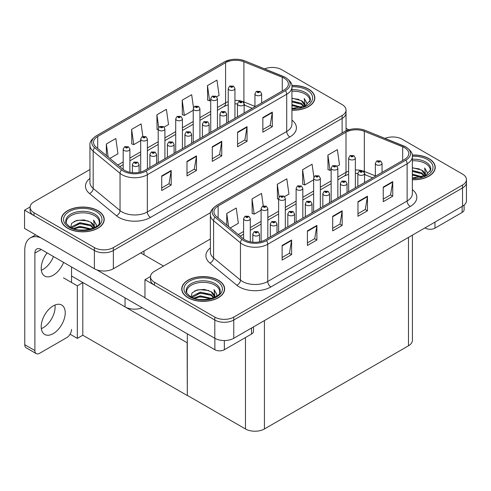 <?xml version="1.0" encoding="UTF-8"?>
<svg xmlns="http://www.w3.org/2000/svg" width="491" height="491" viewBox="0 0 491 491"><rect width="100%" height="100%" fill="white"/><g stroke="black" fill="none" stroke-linecap="round" stroke-linejoin="round"><path stroke-width="0.74" d="M142.194 307.771A13.41 7.739 180 0 1 125.052 306.887L71.545 275.997M210.639 212.591L113.36 268.755A13.41 7.739 0 0 1 94.395 268.755L24.55 228.425L24.55 210.179L94.395 250.508A13.41 7.739 0 0 0 113.36 250.508L342.11 118.435A13.41 7.739 0 0 0 346.038 112.961A13.41 7.739 0 0 1 342.11 118.435L113.36 250.508A13.41 7.739 0 0 1 94.395 250.508L34.032 215.653A13.41 7.739 0 0 1 30.104 210.179L30.104 207.263A13.41 7.739 0 0 0 34.032 212.738L94.395 247.587A13.41 7.739 0 0 0 113.36 247.587L342.11 115.52A13.41 7.739 0 0 0 346.038 110.045A13.41 7.739 0 0 0 342.11 104.571L281.748 69.716A13.41 7.739 0 0 0 264.575 68.85M272.769 67.457L271.756 67.457M30.111 206.969L24.55 210.179M187.31 342.835L82.954 282.583L77.326 285.83L63.486 277.838M82.795 282.675L82.795 335.224L77.326 338.385L70.078 334.199M77.326 338.385L77.326 285.83M187.157 342.927L187.31 395.384L187.31 333.819M187.157 395.476L82.795 335.224M210.363 239.025L154.444 271.308A13.41 7.739 0 0 0 150.516 276.783L150.516 279.698A13.41 7.739 0 0 0 154.444 285.173L214.806 320.028A13.41 7.739 0 0 0 233.771 320.028L462.522 187.955A13.41 7.739 0 0 0 466.45 182.48A13.41 7.739 0 0 1 462.522 187.955L233.771 320.028A13.41 7.739 0 0 1 214.806 320.028L144.962 279.698L144.962 297.945L214.806 338.274A13.41 7.739 0 0 0 233.771 338.274L462.522 206.202A13.41 7.739 0 0 0 466.45 200.727L466.45 179.565A13.41 7.739 0 0 0 462.522 174.09L402.16 139.235A13.41 7.739 0 0 0 384.987 138.37M393.187 136.977L392.168 136.977M150.528 276.488L144.962 279.698M412.409 235.14L412.409 340.318A13.41 7.739 180 0 1 408.481 345.793L264.428 428.962A13.41 7.739 180 0 1 245.463 428.962L187.31 395.384M291.942 110.211A21.457 12.385 0 0 0 314.829 97.856A21.457 12.385 0 0 0 308.544 89.098A21.457 12.385 0 0 0 291.826 85.502M97.936 210.694A21.457 12.385 0 0 0 74.552 208.006A21.457 12.385 0 0 0 61.314 219.452A21.457 12.385 0 0 0 67.592 228.211A21.457 12.385 0 0 0 90.976 230.893A21.457 12.385 0 0 0 104.221 219.452A21.457 12.385 0 0 0 97.936 210.694M61.535 220.588A21.457 12.385 0 0 0 61.461 220.907M284.179 78.204A14.3 8.255 180 0 1 288.37 84.041A14.3 8.255 180 0 1 284.179 89.878L144.802 170.346A14.3 8.255 180 0 1 122.977 169.248L96.113 147.097A14.3 8.255 180 0 1 93.523 142.359A14.3 8.255 180 0 1 97.715 136.516L225.584 62.695A14.3 8.255 180 0 1 243.904 61.768L282.27 77.277A14.3 8.255 180 0 1 284.179 78.204M285.443 77.474A16.093 9.292 0 0 0 283.295 76.43L244.929 60.921A16.093 9.292 0 0 0 241.063 59.773A16.093 9.292 0 0 0 230.334 59.773A16.093 9.292 0 0 0 224.319 61.964L96.451 135.792A16.093 9.292 0 0 0 94.646 147.687L121.51 169.837A16.093 9.292 0 0 0 146.066 171.077L285.443 90.608A16.093 9.292 0 0 0 285.443 77.474M161.711 175.95L161.711 190.545L171.193 185.076L171.193 170.475L161.711 175.95M161.711 187.955L169.014 183.744L171.156 170.96A3.578 2.062 -120 0 0 171.193 170.475M168.953 183.781L171.193 185.076M186.997 161.355L186.997 175.95L196.48 170.475L196.48 155.88L186.997 161.355M186.997 173.36L194.301 169.143L196.437 156.365A3.578 2.062 -120 0 0 196.48 155.88M194.233 169.18L196.48 170.475M262.845 117.564L262.845 132.159L272.327 126.684L272.327 112.089L262.845 117.564M262.845 129.569L270.148 125.352L272.29 112.574A3.578 2.062 -120 0 0 272.327 112.089M270.087 125.389L272.327 126.684M237.564 132.159L237.564 146.754L247.047 141.279L247.047 126.684L237.564 132.159M237.564 144.164L244.868 139.947L247.004 127.169A3.578 2.062 -120 0 0 247.047 126.684M244.8 139.984L247.047 141.279M212.278 146.754L212.278 161.355L221.76 155.88L221.76 141.279L212.278 146.754M212.278 158.765L219.581 154.548L221.723 141.764A3.578 2.062 -120 0 0 221.76 141.279M219.52 154.585L221.76 155.88M89.951 169.505L34.032 201.789A13.41 7.739 0 0 0 30.104 207.263M109.867 158.433L117.963 153.763L115.821 138.511L106.344 143.98L106.344 155.53M193.479 107.59L191.674 94.714L182.192 100.189L182.345 114.698M216.678 96.77L219.096 95.371L216.954 80.119L207.478 85.594L207.632 100.103M142.85 136.351L141.107 123.91L131.625 129.385L131.778 143.894M164.154 127.095L168.53 124.567L166.388 109.315L156.911 114.79L157.065 129.299M158.2 129.722L156.911 129.237M156.911 114.79L158.685 127.427M182.192 100.189L184.334 115.44L193.221 110.309M184.334 115.44L182.192 114.642M207.478 85.594L209.614 100.845L210.731 100.201M209.614 100.845L207.478 100.047M131.625 129.385L133.767 144.636L140.696 140.635M133.767 144.636L131.625 143.838M106.344 143.98L108.173 157.04M104.067 220.907A21.457 12.385 0 0 0 103.994 220.588M314.682 99.317A21.457 12.385 0 0 0 314.608 98.992M412.354 179.731A21.457 12.385 0 0 0 435.241 167.376A21.457 12.385 0 0 0 428.956 158.618A21.457 12.385 0 0 0 412.237 155.021M218.348 280.214A21.457 12.385 0 0 0 194.97 277.525A21.457 12.385 0 0 0 181.725 288.972A21.457 12.385 0 0 0 188.01 297.73A21.457 12.385 0 0 0 211.388 300.412A21.457 12.385 0 0 0 224.632 288.972A21.457 12.385 0 0 0 218.348 280.214M181.946 290.107A21.457 12.385 0 0 0 181.873 290.426M404.59 147.723A14.3 8.255 180 0 1 408.782 153.56A14.3 8.255 180 0 1 404.59 159.397L265.22 239.866A14.3 8.255 180 0 1 243.389 238.767L216.525 216.617A14.3 8.255 180 0 1 213.935 211.879A14.3 8.255 180 0 1 218.127 206.036L346.002 132.214A14.3 8.255 180 0 1 364.316 131.287L402.681 146.797A14.3 8.255 180 0 1 404.59 147.723M405.854 146.993A16.093 9.292 0 0 0 403.706 145.95L365.341 130.44A16.093 9.292 0 0 0 361.474 129.293A16.093 9.292 0 0 0 350.746 129.293A16.093 9.292 0 0 0 344.737 131.484L216.862 205.312A16.093 9.292 0 0 0 215.058 217.206L241.922 239.356A16.093 9.292 0 0 0 266.484 240.596L405.854 160.127A16.093 9.292 0 0 0 405.854 146.993M282.122 245.469L282.122 260.064L291.605 254.596L291.605 239.995L282.122 245.469M282.122 257.474L289.426 253.264L291.568 240.48A3.578 2.062 -120 0 0 291.605 239.995M289.365 253.301L291.605 254.596M307.409 230.874L307.409 245.469L316.891 239.995L316.891 225.4L307.409 230.874M307.409 242.879L314.713 238.663L316.855 225.885A3.578 2.062 -120 0 0 316.891 225.4M314.645 238.7L316.891 239.995M383.256 187.083L383.256 201.678L392.739 196.204L392.739 181.609L383.256 187.083M383.256 199.088L390.56 194.872L392.702 182.093A3.578 2.062 -120 0 0 392.739 181.609M390.498 194.909L392.739 196.204M357.976 201.678L357.976 216.273L367.458 210.799L367.458 196.204L357.976 201.678M357.976 213.683L365.279 209.467L367.421 196.688A3.578 2.062 -120 0 0 367.458 196.204M365.212 209.504L367.458 210.799M332.689 216.273L332.689 230.874L342.172 225.4L342.172 210.799L332.689 216.273M332.689 228.284L339.993 224.068L342.135 211.283A3.578 2.062 -120 0 0 342.172 210.799M339.932 224.105L342.172 225.4M150.516 276.783A13.41 7.739 0 0 0 154.444 282.257L214.806 317.106A13.41 7.739 0 0 0 233.771 317.106L462.522 185.039A13.41 7.739 0 0 0 466.45 179.565M230.279 227.953L238.374 223.282L236.239 208.031L226.756 213.499L226.756 225.05M313.89 177.11L312.086 164.233L302.603 169.708L302.757 184.217M337.09 166.289L339.508 164.89L337.372 149.638L327.89 155.113L328.043 169.622M263.262 205.87L261.519 193.429L252.036 198.904L252.19 213.413M284.565 196.615L288.941 194.086L286.805 178.834L277.323 184.309L277.476 198.818M278.618 199.242L277.323 198.757M277.323 184.309L279.097 196.946M302.603 169.708L304.745 184.96L313.632 179.829M304.745 184.96L302.603 184.162M327.89 155.113L330.026 170.365L331.143 169.72M330.026 170.365L327.89 169.567M252.036 198.904L254.178 214.156L261.108 210.154M254.178 214.156L252.036 213.358M226.756 213.499L228.585 226.56M224.479 290.426A21.457 12.385 0 0 0 224.405 290.107M435.094 168.836A21.457 12.385 0 0 0 435.02 168.511M129.888 172.286L129.888 149.16A3.351 1.933 180 0 1 127.82 150.952A3.351 1.933 180 0 1 124.168 150.528A3.351 1.933 180 0 1 123.186 149.16L124.524 146.834A2.234 1.344 57.8 0 1 125.714 146.901A1.117 0.644 0 0 0 125.745 147.791A1.117 0.644 0 0 0 127.329 147.791A1.117 0.644 0 0 0 127.329 146.883A1.117 0.644 0 0 0 125.782 146.864L126.985 147.337L126.224 147.521L125.714 146.901M126.236 147.527L126.236 147.147M125.782 146.864A2.234 1.234 -117.9 0 0 124.739 146.711A2.234 1.234 -117.9 0 0 124.64 146.772M126.224 147.521L126.205 147.165M139.088 172.366L139.088 164.577A3.351 1.933 180 0 1 137.02 166.369A3.351 1.933 180 0 1 133.362 165.946A3.351 1.933 180 0 1 132.38 164.577L133.718 162.251A2.234 1.344 57.8 0 1 134.908 162.318A1.117 0.644 0 0 0 134.945 163.208A1.117 0.644 0 0 0 136.523 163.208A1.117 0.644 0 0 0 136.523 162.3A1.117 0.644 0 0 0 134.982 162.282L136.05 162.57L135.418 162.938L135.43 162.564M134.982 162.282A2.234 1.234 -117.9 0 0 133.933 162.128A2.234 1.234 -117.9 0 0 133.834 162.19M135.406 162.932L134.908 162.318M135.418 162.938L135.406 162.582M250.3 241.805L250.3 218.679A3.351 1.933 180 0 1 248.231 220.471A3.351 1.933 180 0 1 244.579 220.048A3.351 1.933 180 0 1 243.597 218.679L244.935 216.353A2.234 1.344 57.8 0 1 246.126 216.421A1.117 0.644 0 0 0 246.157 217.31A1.117 0.644 0 0 0 247.74 217.31A1.117 0.644 0 0 0 247.74 216.402A1.117 0.644 0 0 0 246.194 216.384L247.396 216.856L246.635 217.04L246.648 216.666M246.194 216.384A2.234 1.234 -117.9 0 0 245.15 216.23A2.234 1.234 -117.9 0 0 245.052 216.292M246.623 217.028L246.126 216.421M246.635 217.04L246.623 216.684M259.5 241.885L259.5 234.097A3.351 1.933 180 0 1 257.431 235.889A3.351 1.933 180 0 1 253.773 235.465A3.351 1.933 180 0 1 252.791 234.097L254.129 231.77A2.234 1.344 57.8 0 1 255.32 231.838A1.117 0.644 0 0 0 255.357 232.728A1.117 0.644 0 0 0 256.934 232.728A1.117 0.644 0 0 0 256.934 231.82A1.117 0.644 0 0 0 255.394 231.801L256.462 232.09L255.829 232.458L255.842 232.083M255.394 231.801A2.234 1.234 -117.9 0 0 254.344 231.648A2.234 1.234 -117.9 0 0 254.246 231.709M255.817 232.452L255.32 231.838M255.829 232.458L255.817 232.102M277.01 233.059L277.01 223.988A3.351 1.933 180 0 1 274.935 225.78A3.351 1.933 180 0 1 271.284 225.357A3.351 1.933 180 0 1 270.302 223.988L271.64 221.662A2.234 1.344 57.8 0 1 272.83 221.729A1.117 0.644 0 0 0 272.867 222.619A1.117 0.644 0 0 0 274.444 222.619A1.117 0.644 0 0 0 274.444 221.711A1.117 0.644 0 0 0 272.898 221.693L274.101 222.165L273.34 222.349L272.83 221.729M273.352 222.355L273.352 221.975M272.898 221.693A2.234 1.234 -117.9 0 0 271.854 221.539A2.234 1.234 -117.9 0 0 271.756 221.601M273.327 222.343L273.327 221.993M294.514 222.951L294.514 213.88A3.351 1.933 180 0 1 292.446 215.672A3.351 1.933 180 0 1 288.794 215.248A3.351 1.933 180 0 1 287.812 213.88L289.15 211.553A2.234 1.344 57.8 0 1 290.341 211.621A1.117 0.644 0 0 0 290.371 212.511A1.117 0.644 0 0 0 291.955 212.511A1.117 0.644 0 0 0 291.955 211.603A1.117 0.644 0 0 0 290.408 211.584L291.611 212.057L290.85 212.241L290.862 211.867M290.408 211.584A2.234 1.234 -117.9 0 0 289.365 211.431A2.234 1.234 -117.9 0 0 289.267 211.492M290.832 212.235L290.341 211.621M290.85 212.241L290.832 211.885M312.024 212.842L312.024 203.771A3.351 1.933 180 0 1 309.956 205.563A3.351 1.933 180 0 1 306.304 205.14A3.351 1.933 180 0 1 305.322 203.771L306.66 201.445A2.234 1.344 57.8 0 1 307.851 201.513A1.117 0.644 0 0 0 307.882 202.402A1.117 0.644 0 0 0 309.465 202.402A1.117 0.644 0 0 0 309.465 201.494A1.117 0.644 0 0 0 307.918 201.476L309.121 201.948L308.354 202.132L307.851 201.513M308.373 202.139L308.373 201.758M307.918 201.476A2.234 1.234 -117.9 0 0 306.875 201.322A2.234 1.234 -117.9 0 0 306.777 201.384M308.354 202.132L308.342 201.776M329.535 202.734L329.535 193.663A3.351 1.933 180 0 1 327.466 195.455A3.351 1.933 180 0 1 323.808 195.031A3.351 1.933 180 0 1 322.832 193.663L324.164 191.337A2.234 1.344 57.8 0 1 325.355 191.404A1.117 0.644 0 0 0 325.392 192.294A1.117 0.644 0 0 0 326.969 192.294A1.117 0.644 0 0 0 326.969 191.386A1.117 0.644 0 0 0 325.429 191.367L326.632 191.84L325.864 192.024L325.355 191.404M325.877 192.03L325.877 191.65M325.429 191.367A2.234 1.234 -117.9 0 0 324.379 191.214A2.234 1.234 -117.9 0 0 324.281 191.275M325.852 192.012L325.852 191.668M156.592 163.54L156.592 154.469A3.351 1.933 180 0 1 154.524 156.261A3.351 1.933 180 0 1 150.872 155.837A3.351 1.933 180 0 1 149.89 154.469L151.228 152.142A2.234 1.344 57.8 0 1 152.419 152.21A1.117 0.644 0 0 0 152.456 153.1A1.117 0.644 0 0 0 154.033 153.1A1.117 0.644 0 0 0 154.033 152.192A1.117 0.644 0 0 0 152.486 152.173L153.689 152.646L152.928 152.83L152.419 152.21M152.94 152.836L152.94 152.456M152.486 152.173A2.234 1.234 -117.9 0 0 151.443 152.02A2.234 1.234 -117.9 0 0 151.345 152.081M152.928 152.83L152.916 152.474M174.102 153.431L174.102 144.36A3.351 1.933 180 0 1 172.034 146.152A3.351 1.933 180 0 1 168.382 145.729A3.351 1.933 180 0 1 167.4 144.36L168.738 142.034A2.234 1.344 57.8 0 1 169.929 142.102A1.117 0.644 0 0 0 169.96 142.991A1.117 0.644 0 0 0 171.543 142.991A1.117 0.644 0 0 0 171.543 142.083A1.117 0.644 0 0 0 169.996 142.065L171.199 142.537L170.438 142.721L170.451 142.347M169.996 142.065A2.234 1.234 -117.9 0 0 168.953 141.911A2.234 1.234 -117.9 0 0 168.855 141.973M170.42 142.715L169.929 142.102M170.438 142.721L170.42 142.365M191.613 143.323L191.613 134.252A3.351 1.933 180 0 1 189.544 136.044A3.351 1.933 180 0 1 185.893 135.62A3.351 1.933 180 0 1 184.911 134.252L186.242 131.926A2.234 1.344 57.8 0 1 187.439 131.993A1.117 0.644 0 0 0 187.47 132.883A1.117 0.644 0 0 0 189.053 132.883A1.117 0.644 0 0 0 189.053 131.975A1.117 0.644 0 0 0 187.507 131.956L188.71 132.429L187.943 132.613L187.439 131.993M187.961 132.619L187.961 132.239M187.507 131.956A2.234 1.234 -117.9 0 0 186.463 131.803A2.234 1.234 -117.9 0 0 186.359 131.864M187.943 132.613L187.93 132.257M209.123 133.214L209.123 124.143A3.351 1.933 180 0 1 207.055 125.935A3.351 1.933 180 0 1 203.397 125.512A3.351 1.933 180 0 1 202.415 124.143L203.753 121.817A2.234 1.344 57.8 0 1 204.943 121.885A1.117 0.644 0 0 0 204.98 122.775A1.117 0.644 0 0 0 206.558 122.775A1.117 0.644 0 0 0 206.558 121.866A1.117 0.644 0 0 0 205.017 121.848L206.214 122.32L205.453 122.504L204.943 121.885M205.017 121.848A2.234 1.234 -117.9 0 0 203.968 121.694A2.234 1.234 -117.9 0 0 203.869 121.756M147.398 168.849L147.398 139.051A3.351 1.933 180 0 1 145.33 140.843A3.351 1.933 180 0 1 141.678 140.42A3.351 1.933 180 0 1 140.696 139.051L142.028 136.725A2.234 1.344 57.8 0 1 143.225 136.793A1.117 0.644 0 0 0 143.255 137.683A1.117 0.644 0 0 0 144.839 137.683A1.117 0.644 0 0 0 144.839 136.774A1.117 0.644 0 0 0 143.292 136.75L144.495 137.228L143.728 137.412L143.746 137.038M143.292 136.75A2.234 1.234 -117.9 0 0 142.249 136.602A2.234 1.234 -117.9 0 0 142.144 136.664M143.716 137.4L143.225 136.793M143.728 137.412L143.716 137.057M164.908 158.74L164.908 128.943A3.351 1.933 180 0 1 162.84 130.735A3.351 1.933 180 0 1 159.182 130.311A3.351 1.933 180 0 1 158.2 128.943L159.538 126.617A2.234 1.344 57.8 0 1 160.729 126.684A1.117 0.644 0 0 0 160.766 127.574A1.117 0.644 0 0 0 162.343 127.574A1.117 0.644 0 0 0 162.343 126.666A1.117 0.644 0 0 0 160.803 126.641L161.999 127.12L161.238 127.304L160.729 126.684M161.251 127.31L161.251 126.93M160.803 126.641A2.234 1.234 -117.9 0 0 159.753 126.494A2.234 1.234 -117.9 0 0 159.655 126.555M161.238 127.304L161.226 126.948M182.413 148.632L182.413 118.834A3.351 1.933 180 0 1 180.344 120.626A3.351 1.933 180 0 1 176.692 120.203A3.351 1.933 180 0 1 175.71 118.834L177.048 116.508A2.234 1.344 57.8 0 1 178.239 116.576A1.117 0.644 0 0 0 178.276 117.466A1.117 0.644 0 0 0 179.853 117.466A1.117 0.644 0 0 0 179.853 116.557A1.117 0.644 0 0 0 178.307 116.533L179.381 116.827L178.749 117.196L178.761 116.821M178.307 116.533A2.234 1.234 -117.9 0 0 177.263 116.385A2.234 1.234 -117.9 0 0 177.165 116.447M178.736 117.183L178.239 116.576M178.749 117.196L178.736 116.84M267.81 238.368L267.81 208.571A3.351 1.933 180 0 1 265.741 210.363A3.351 1.933 180 0 1 262.09 209.939A3.351 1.933 180 0 1 261.108 208.571L262.446 206.245A2.234 1.344 57.8 0 1 263.636 206.312A1.117 0.644 0 0 0 263.667 207.202A1.117 0.644 0 0 0 265.25 207.202A1.117 0.644 0 0 0 265.25 206.294A1.117 0.644 0 0 0 263.704 206.269L264.907 206.748L264.14 206.932L263.636 206.312M264.158 206.938L264.158 206.558M263.704 206.269A2.234 1.234 -117.9 0 0 262.66 206.122A2.234 1.234 -117.9 0 0 262.562 206.183M264.14 206.932L264.127 206.576M285.32 228.26L285.32 198.462A3.351 1.933 180 0 1 283.252 200.254A3.351 1.933 180 0 1 279.6 199.831A3.351 1.933 180 0 1 278.618 198.462L279.95 196.136A2.234 1.344 57.8 0 1 281.14 196.204A1.117 0.644 0 0 0 281.177 197.094A1.117 0.644 0 0 0 282.755 197.094A1.117 0.644 0 0 0 282.755 196.185A1.117 0.644 0 0 0 281.214 196.161L282.417 196.639L281.65 196.823L281.14 196.204M281.668 196.83L281.668 196.449M281.214 196.161A2.234 1.234 -117.9 0 0 280.165 196.013A2.234 1.234 -117.9 0 0 280.066 196.075M281.638 196.811L281.638 196.468M302.83 218.151L302.83 188.354A3.351 1.933 180 0 1 300.756 190.146A3.351 1.933 180 0 1 297.104 189.722A3.351 1.933 180 0 1 296.122 188.354L297.46 186.028A2.234 1.344 57.8 0 1 298.651 186.095A1.117 0.644 0 0 0 298.688 186.985A1.117 0.644 0 0 0 300.265 186.985A1.117 0.644 0 0 0 300.265 186.077A1.117 0.644 0 0 0 298.718 186.052L299.921 186.531L299.16 186.715L298.651 186.095M299.172 186.721L299.172 186.341M298.718 186.052A2.234 1.234 -117.9 0 0 297.675 185.905A2.234 1.234 -117.9 0 0 297.577 185.966M299.148 186.703L299.148 186.359M434.965 222.116L434.965 228.137L462.141 212.443L462.141 206.423M348.708 129.802L346.038 128.261M464.105 205.103L464.105 209.706A6.702 3.873 180 0 1 462.141 212.443M434.965 228.137A6.702 3.873 180 0 1 425.482 228.137L425.482 227.591M425.01 227.861L425.482 228.137M54.98 305.015A16.982 9.808 -60 0 1 43.104 327.779A16.982 9.808 -60 0 1 41.336 328.651M53.212 305.887A16.982 9.808 -60 0 1 61.706 305.046A16.982 9.808 -60 0 1 64.309 318.653A16.982 9.808 -60 0 1 53.212 333.622A16.982 9.808 -60 0 1 44.724 334.463A16.982 9.808 -60 0 1 42.122 320.85A16.982 9.808 -60 0 1 53.212 305.887M53.464 256.548A16.982 9.808 -60 0 1 43.104 269.393A16.982 9.808 -60 0 1 41.336 270.259M63.578 262.384A16.982 9.808 -60 0 1 53.212 275.23A16.982 9.808 -60 0 1 44.724 276.071A16.982 9.808 -60 0 1 47.148 252.896M224.35 340.539L224.35 349.733L251.533 334.04L251.533 328.019M163.515 266.073L140.757 252.933M144.962 297.693L96.653 269.798M34.886 350.556A6.702 3.873 120 0 0 36.273 353.624L26.158 347.781A6.702 3.873 -60 0 1 24.771 344.713L34.886 350.556L34.886 253.117A8.936 5.162 60 0 1 36.733 249.023A8.936 5.162 60 0 1 41.207 249.465L214.874 349.733L214.874 338.311M40.845 237.834A26.815 15.485 -120 0 0 30.325 237.92A26.815 15.485 -120 0 0 24.771 250.195L24.771 344.713M36.273 353.624A6.702 3.873 120 0 0 39.624 353.293L66.807 337.599A6.702 3.873 120 0 0 71.545 329.387M71.545 282.491L71.545 266.981M253.497 326.883L253.497 331.302A6.702 3.873 180 0 1 251.533 334.04M224.35 349.733A6.702 3.873 180 0 1 214.874 349.733M291.942 91.265A16.534 9.55 180 0 1 305.071 94.02A16.534 9.55 180 0 1 309.815 101.809M291.844 85.63A21.23 12.257 180 0 1 308.391 89.19A21.23 12.257 180 0 1 314.608 97.856A21.23 12.257 180 0 1 291.942 110.082M291.942 98.175L301.278 100.594L304.543 105.375M291.942 108.253L295.318 108.48M291.942 104.608L301.787 107.326M291.942 105.516L300.811 107.609M291.942 100.956L301.278 103.331L304.138 106.455M291.942 101.87L301.278 104.239L303.739 106.621M304.352 106.357A11.176 6.451 0 0 0 304.549 105.154A11.176 6.451 0 0 0 301.278 100.594M305.181 105.958L304.248 98.47L306.967 103.178L306.863 104.16M304.248 98.47L306.967 103.356M291.942 98.421L298.909 99.372M291.942 102.073L298.589 102.926M291.942 105.725L298.589 106.578M186.74 292.924A16.534 9.55 180 0 1 196.032 283.282A16.534 9.55 180 0 1 214.874 285.136A16.534 9.55 180 0 1 219.618 292.924M218.188 280.3A21.23 12.257 180 0 1 224.405 288.972A21.23 12.257 180 0 1 211.302 300.296A21.23 12.257 180 0 1 188.163 297.638A21.23 12.257 180 0 1 181.946 288.972A21.23 12.257 180 0 1 195.056 277.648A21.23 12.257 180 0 1 218.188 280.3M191.171 296.963L192.018 292.894L197.106 289.96L204.465 289.432L211.081 291.709L214.346 296.49M200.027 299.492L205.121 299.596M193.792 298.117L200.285 295.815L211.584 298.442M194.681 298.418L200.285 296.73L210.614 298.718M192.012 297.386L192.386 296.122L200.285 292.163L211.081 294.447L213.941 297.571M192.196 297.472L200.285 293.078L211.081 295.355L213.542 297.736M214.156 297.472A11.176 6.451 0 0 0 214.352 296.269A11.176 6.451 0 0 0 211.081 291.709M214.978 297.073L214.051 289.586L216.77 294.293L216.666 295.275M214.051 289.586L216.764 294.471M194.602 290.93L199.659 289.678L208.712 290.488M196.4 293.956L199.659 293.323L208.393 294.041M196.4 297.607L199.659 296.975L208.393 297.693M66.328 223.405A16.534 9.55 180 0 1 75.614 213.763A16.534 9.55 180 0 1 94.456 215.617A16.534 9.55 180 0 1 99.207 223.405M97.777 210.78A21.23 12.257 180 0 1 103.994 219.452A21.23 12.257 180 0 1 90.89 230.776A21.23 12.257 180 0 1 67.752 228.119A21.23 12.257 180 0 1 61.535 219.452A21.23 12.257 180 0 1 74.638 208.129A21.23 12.257 180 0 1 97.777 210.78M70.759 227.443L71.606 223.374L76.694 220.441L84.053 219.913L90.669 222.19L93.934 226.971M79.61 229.972L84.71 230.076M73.38 228.597L79.873 226.296L91.173 228.923M74.27 228.898L79.873 227.21L90.203 229.199M71.6 227.867L71.974 226.603L79.873 222.644L90.669 224.927L93.529 228.051M71.784 227.953L79.873 223.558L90.669 225.835L93.13 228.217M93.744 227.953A11.176 6.451 0 0 0 93.941 226.75A11.176 6.451 0 0 0 90.669 222.19M94.567 227.554L93.64 220.066L96.359 224.774L96.254 225.756M93.64 220.066L96.353 224.952M74.19 221.404L79.247 220.158L88.3 220.968M75.988 224.436L79.247 223.804L87.975 224.522M75.988 228.088L79.247 227.456L87.975 228.174M412.354 160.784A16.534 9.55 180 0 1 425.482 163.54A16.534 9.55 180 0 1 430.226 171.328M412.256 155.15A21.23 12.257 180 0 1 428.803 158.71A21.23 12.257 180 0 1 435.02 167.376A21.23 12.257 180 0 1 412.354 179.602M412.354 167.695L421.689 170.113L424.954 174.894M412.354 177.773L415.736 178M412.354 174.127L422.199 176.846M412.354 175.035L421.223 177.128M412.354 170.475L421.689 172.85L424.549 175.974M412.354 171.39L421.689 173.759L424.156 176.14M424.764 175.876A11.176 6.451 0 0 0 424.961 174.673A11.176 6.451 0 0 0 421.689 170.113M425.593 175.477L424.66 167.99L427.379 172.697L427.274 173.679M424.66 167.99L427.379 172.875M412.354 167.94L419.32 168.892M412.354 171.592L419.001 172.445M412.354 175.244L419.001 176.097M226.627 123.106L226.627 114.035A3.351 1.933 180 0 1 224.559 115.827A3.351 1.933 180 0 1 220.907 115.403A3.351 1.933 180 0 1 219.925 114.035L221.263 111.709A2.234 1.344 57.8 0 1 222.454 111.776A1.117 0.644 0 0 0 222.491 112.666A1.117 0.644 0 0 0 224.068 112.666A1.117 0.644 0 0 0 224.068 111.758A1.117 0.644 0 0 0 222.521 111.739L223.724 112.212L222.963 112.396L222.975 112.022M222.521 111.739A2.234 1.234 -117.9 0 0 221.478 111.586A2.234 1.234 -117.9 0 0 221.38 111.647M222.951 112.384L222.454 111.776M222.963 112.396L222.951 112.04M244.137 112.998L244.137 103.926A3.351 1.933 180 0 1 242.069 105.718A3.351 1.933 180 0 1 238.417 105.295A3.351 1.933 180 0 1 237.435 103.926L238.773 101.6A2.234 1.344 57.8 0 1 239.964 101.668A1.117 0.644 0 0 0 239.995 102.558A1.117 0.644 0 0 0 241.578 102.558A1.117 0.644 0 0 0 241.578 101.649A1.117 0.644 0 0 0 240.031 101.631L241.234 102.103L240.473 102.288L239.964 101.668M240.486 102.294L240.486 101.913M240.031 101.631A2.234 1.234 -117.9 0 0 238.988 101.477A2.234 1.234 -117.9 0 0 238.89 101.539M240.473 102.288L240.455 101.932M261.648 102.889L261.648 93.818A3.351 1.933 180 0 1 259.579 95.61A3.351 1.933 180 0 1 255.928 95.186A3.351 1.933 180 0 1 254.946 93.818L256.277 91.492A2.234 1.344 57.8 0 1 257.474 91.559A1.117 0.644 0 0 0 257.505 92.449A1.117 0.644 0 0 0 259.088 92.449A1.117 0.644 0 0 0 259.088 91.541A1.117 0.644 0 0 0 257.542 91.516L258.745 91.995L257.978 92.179L257.996 91.805M257.542 91.516A2.234 1.234 -117.9 0 0 256.498 91.369A2.234 1.234 -117.9 0 0 256.4 91.43M257.965 92.167L257.474 91.559M257.978 92.179L257.965 91.823M347.045 192.625L347.045 183.554A3.351 1.933 180 0 1 344.97 185.346A3.351 1.933 180 0 1 341.319 184.923A3.351 1.933 180 0 1 340.337 183.554L341.675 181.228A2.234 1.344 57.8 0 1 342.865 181.296A1.117 0.644 0 0 0 342.902 182.186A1.117 0.644 0 0 0 344.479 182.186A1.117 0.644 0 0 0 344.479 181.277A1.117 0.644 0 0 0 342.933 181.259L344.136 181.731L343.375 181.915L342.865 181.296M343.387 181.922L343.387 181.541M342.933 181.259A2.234 1.234 -117.9 0 0 341.889 181.105A2.234 1.234 -117.9 0 0 341.791 181.167M343.375 181.915L343.362 181.56M364.549 182.517L364.549 173.446A3.351 1.933 180 0 1 362.481 175.238A3.351 1.933 180 0 1 358.829 174.814A3.351 1.933 180 0 1 357.847 173.446L359.185 171.12A2.234 1.344 57.8 0 1 360.376 171.187A1.117 0.644 0 0 0 360.406 172.077A1.117 0.644 0 0 0 361.99 172.077A1.117 0.644 0 0 0 361.99 171.169A1.117 0.644 0 0 0 360.443 171.15L361.646 171.623L360.885 171.807L360.897 171.433M360.443 171.15A2.234 1.234 -117.9 0 0 359.4 170.997A2.234 1.234 -117.9 0 0 359.302 171.058M360.873 171.795L360.376 171.187M360.885 171.807L360.873 171.451M382.059 172.409L382.059 163.337A3.351 1.933 180 0 1 379.991 165.129A3.351 1.933 180 0 1 376.339 164.706A3.351 1.933 180 0 1 375.357 163.337L376.695 161.011A2.234 1.344 57.8 0 1 377.886 161.079A1.117 0.644 0 0 0 377.917 161.969A1.117 0.644 0 0 0 379.5 161.969A1.117 0.644 0 0 0 379.5 161.06A1.117 0.644 0 0 0 377.953 161.042L379.156 161.514L378.389 161.699L377.886 161.079M378.408 161.705L378.408 161.324M377.953 161.042A2.234 1.234 -117.9 0 0 376.91 160.888A2.234 1.234 -117.9 0 0 376.812 160.95M378.389 161.699L378.377 161.343M320.335 208.043L320.335 178.245A3.351 1.933 180 0 1 318.266 180.037A3.351 1.933 180 0 1 314.614 179.614A3.351 1.933 180 0 1 313.632 178.245L314.97 175.919A2.234 1.344 57.8 0 1 316.161 175.987A1.117 0.644 0 0 0 316.192 176.877A1.117 0.644 0 0 0 317.775 176.877A1.117 0.644 0 0 0 317.775 175.968A1.117 0.644 0 0 0 316.229 175.944L317.432 176.422L316.67 176.607L316.161 175.987M316.683 176.613L316.683 176.232M316.229 175.944A2.234 1.234 -117.9 0 0 315.185 175.796A2.234 1.234 -117.9 0 0 315.087 175.858M316.67 176.607L316.658 176.251M337.845 197.934L337.845 168.137A3.351 1.933 180 0 1 335.776 169.929A3.351 1.933 180 0 1 332.125 169.505A3.351 1.933 180 0 1 331.143 168.137L332.481 165.811A2.234 1.344 57.8 0 1 333.671 165.878A1.117 0.644 0 0 0 333.702 166.768A1.117 0.644 0 0 0 335.285 166.768A1.117 0.644 0 0 0 335.285 165.86A1.117 0.644 0 0 0 333.739 165.835L334.942 166.314L334.175 166.498L334.193 166.124M333.739 165.835A2.234 1.234 -117.9 0 0 332.695 165.688A2.234 1.234 -117.9 0 0 332.597 165.749M334.162 166.486L333.671 165.878M334.175 166.498L334.162 166.136M355.355 187.826L355.355 158.028A3.351 1.933 180 0 1 353.287 159.814A3.351 1.933 180 0 1 349.635 159.397A3.351 1.933 180 0 1 348.653 158.028L349.985 155.702A2.234 1.344 57.8 0 1 351.182 155.77A1.117 0.644 0 0 0 351.212 156.66A1.117 0.644 0 0 0 352.79 156.66A1.117 0.644 0 0 0 352.79 155.751A1.117 0.644 0 0 0 351.249 155.727L352.452 156.206L351.685 156.39L351.182 155.77M351.703 156.396L351.703 156.015M351.249 155.727A2.234 1.234 -117.9 0 0 350.2 155.579A2.234 1.234 -117.9 0 0 350.101 155.641M351.685 156.39L351.673 156.028M199.923 138.523L199.923 108.726A3.351 1.933 180 0 1 197.855 110.518A3.351 1.933 180 0 1 194.203 110.094A3.351 1.933 180 0 1 193.221 108.726L194.559 106.4A2.234 1.344 57.8 0 1 195.749 106.467A1.117 0.644 0 0 0 195.78 107.357A1.117 0.644 0 0 0 197.364 107.357A1.117 0.644 0 0 0 197.364 106.449A1.117 0.644 0 0 0 195.817 106.424L197.02 106.903L196.259 107.087L195.749 106.467M196.271 107.093L196.271 106.713M195.817 106.424A2.234 1.234 -117.9 0 0 194.774 106.277A2.234 1.234 -117.9 0 0 194.675 106.338M196.24 107.075L196.24 106.731M217.433 128.415L217.433 98.617A3.351 1.933 180 0 1 215.365 100.409A3.351 1.933 180 0 1 211.713 99.986A3.351 1.933 180 0 1 210.731 98.617L212.069 96.291A2.234 1.344 57.8 0 1 213.26 96.359A1.117 0.644 0 0 0 213.29 97.249A1.117 0.644 0 0 0 214.874 97.249A1.117 0.644 0 0 0 214.874 96.34A1.117 0.644 0 0 0 213.327 96.316L214.53 96.795L213.763 96.979L213.781 96.604M213.327 96.316A2.234 1.234 -117.9 0 0 212.284 96.168A2.234 1.234 -117.9 0 0 212.186 96.23M213.751 96.966L213.26 96.359M213.763 96.979L213.751 96.617M234.944 118.306L234.944 88.509A3.351 1.933 180 0 1 232.875 90.295A3.351 1.933 180 0 1 229.217 89.878A3.351 1.933 180 0 1 228.235 88.509L229.573 86.183A2.234 1.344 57.8 0 1 230.764 86.25A1.117 0.644 0 0 0 230.801 87.14A1.117 0.644 0 0 0 232.378 87.14A1.117 0.644 0 0 0 232.378 86.232A1.117 0.644 0 0 0 230.838 86.207L232.034 86.686L231.273 86.87L230.764 86.25M231.286 86.876L231.286 86.496M230.838 86.207A2.234 1.234 -117.9 0 0 229.788 86.06A2.234 1.234 -117.9 0 0 229.69 86.121M231.261 86.858L231.261 86.508M125.052 306.887L125.052 297.877M94.395 268.755L94.395 247.587M342.11 132.944L342.11 115.52M113.36 268.755L113.36 247.587M144.016 254.811L144.016 251.054M214.806 338.274L214.806 317.106M233.771 338.274L233.771 317.106M462.522 206.202L462.522 185.039M408.481 345.793L408.481 237.405M264.428 428.962L264.428 320.574M245.463 428.962L245.463 337.544M291.942 120.092A22.347 12.901 180 0 1 289.868 136.958L150.492 217.427A4.468 2.578 60 0 1 147.331 211.952L286.707 131.484A17.879 10.323 0 0 0 291.942 124.186L291.942 86.962A17.879 10.323 180 0 1 286.707 94.26A4.468 2.578 -120 0 0 285.443 90.608M150.492 217.427A22.347 12.901 180 0 1 118.89 217.427A22.347 12.901 180 0 1 116.385 215.702L89.522 193.552A22.347 12.901 180 0 1 89.951 178.411M122.05 211.952A17.879 10.323 0 0 0 147.331 211.952L147.331 174.728A17.879 10.323 180 0 1 120.043 173.348L93.18 151.197A17.879 10.323 180 0 1 89.951 145.275L89.951 182.499A17.879 10.323 0 0 0 93.18 188.421L120.043 210.571A17.879 10.323 0 0 0 122.05 211.952M230.334 59.773L223.982 62.105A4.468 2.578 60 0 1 224.319 61.964M96.451 135.792A4.468 2.578 -120 0 0 96.113 135.933C91.449 139.303 89.393 142.421 89.951 145.275M94.646 147.687A4.468 2.989 129.5 0 0 93.18 151.197L93.18 188.421A4.468 2.989 -50.5 0 1 89.522 193.552M121.51 169.837A4.468 2.989 129.5 0 0 120.043 173.348L120.043 210.571A4.468 2.989 -50.5 0 1 116.385 215.702M146.066 171.077A4.468 2.578 60 0 1 147.331 174.728L286.707 94.26L286.707 131.484A4.468 2.578 60 0 0 289.868 136.958M34.032 212.738L34.032 215.653M97.715 136.516L97.715 148.417M282.27 77.277L282.27 90.982M243.904 61.768L243.904 101.913A14.3 8.255 0 0 0 242.351 101.367M254.946 106.375L243.904 101.913A8.046 3.768 -68 0 0 243.978 103.024M241.333 101.085A14.3 8.255 0 0 0 234.944 100.428M228.235 101.631A14.3 8.255 0 0 0 225.584 102.834L217.433 107.541M225.584 62.695L225.584 102.834A8.046 4.646 60 0 1 223.921 106.516L217.433 110.266M210.731 111.414L199.923 117.65M193.221 121.523L182.413 127.758M175.71 131.631L164.908 137.867M158.2 141.739L147.398 147.975M140.696 151.848L129.888 158.084M123.186 161.956L117.865 165.031M252.276 108.302L245.5 105.565A8.046 3.768 -68 0 1 244.131 103.773M212.278 147.22L221.723 141.764M237.564 132.619L247.004 127.169M262.845 118.024L272.29 112.574M186.997 161.815L196.437 156.365M161.711 176.41L171.156 170.96M412.354 189.612A22.347 12.901 180 0 1 410.28 206.478L270.903 286.947A4.468 2.578 60 0 1 267.742 281.472L407.119 201.003A17.879 10.323 0 0 0 412.354 193.706L412.354 156.482A17.879 10.323 180 0 1 407.119 163.779A4.468 2.578 -120 0 0 405.854 160.127M270.903 286.947A22.347 12.901 180 0 1 239.301 286.947A22.347 12.901 180 0 1 236.797 285.222L209.933 263.072A22.347 12.901 180 0 1 210.363 247.93M242.462 281.472A17.879 10.323 0 0 0 267.742 281.472L267.742 244.248A17.879 10.323 180 0 1 240.461 242.867L213.591 220.717A17.879 10.323 180 0 1 210.363 214.8L210.363 252.018A17.879 10.323 0 0 0 213.591 257.941L240.461 280.091A17.879 10.323 0 0 0 242.462 281.472M350.746 129.293L344.394 131.625A4.468 2.578 60 0 1 344.737 131.484M216.862 205.312A4.468 2.578 -120 0 0 216.525 205.453C211.86 208.822 209.804 211.94 210.363 214.8M215.058 217.206A4.468 2.989 129.5 0 0 213.591 220.717L213.591 257.941A4.468 2.989 -50.5 0 1 209.933 263.072M241.922 239.356A4.468 2.989 129.5 0 0 240.461 242.867L240.461 280.091A4.468 2.989 -50.5 0 1 236.797 285.222M266.484 240.596A4.468 2.578 60 0 1 267.742 244.248L407.119 163.779L407.119 201.003A4.468 2.578 60 0 0 410.28 206.478M154.444 282.257L154.444 285.173M218.127 206.036L218.127 217.936M402.681 146.797L402.681 160.502M364.316 131.287L364.316 171.433A14.3 8.255 0 0 0 362.769 170.886M375.357 175.895L364.316 171.433A8.046 3.768 -68 0 0 364.39 172.544M361.744 170.604A14.3 8.255 0 0 0 355.355 169.947M348.653 171.15A14.3 8.255 0 0 0 346.002 172.353L337.845 177.061M346.002 132.214L346.002 172.353A8.046 4.646 60 0 1 344.332 176.036L337.845 179.786M331.143 180.934L320.335 187.169M313.632 191.042L302.83 197.278M296.122 201.15L285.32 207.386M278.618 211.259L267.81 217.495M261.108 221.367L250.3 227.603M243.597 231.476L238.276 234.551M372.687 177.822L365.918 175.084A8.046 3.768 -68 0 1 364.549 173.292M332.689 216.74L342.135 211.283M357.976 202.139L367.421 196.688M383.256 187.544L392.702 182.093M307.409 231.335L316.855 225.885M282.122 245.93L291.568 240.48M41.207 249.465L34.886 253.117M291.942 89.718A16.995 9.814 180 0 1 305.396 92.56A16.995 9.814 180 0 1 310.33 100.201L305.236 105.927L291.942 108.505M291.942 86.79A19.217 11.097 180 0 1 306.967 90.006A19.217 11.097 180 0 1 310.846 102.478A19.217 11.097 180 0 1 291.942 108.922M186.224 291.316A16.995 9.814 180 0 1 196.112 281.687A16.995 9.814 180 0 1 215.193 283.669A16.995 9.814 180 0 1 220.128 291.316C221.68 297.055 200.586 303.524 190.704 296.705C186.893 293.501 185.395 291.703 186.224 291.316M216.77 281.122A19.217 11.097 180 0 1 216.77 296.816A19.217 11.097 180 0 1 189.587 296.816A19.217 11.097 180 0 1 189.587 281.122A19.217 11.097 180 0 1 216.77 281.122M65.812 221.797A16.995 9.814 180 0 1 75.7 212.167A16.995 9.814 180 0 1 94.781 214.15A16.995 9.814 180 0 1 99.716 221.797C101.269 227.536 80.174 234.004 70.293 227.186C66.481 223.982 64.984 222.184 65.812 221.797M96.353 211.603A19.217 11.097 180 0 1 96.353 227.296A19.217 11.097 180 0 1 69.176 227.296A19.217 11.097 180 0 1 69.176 211.603A19.217 11.097 180 0 1 96.353 211.603M412.354 159.237A16.995 9.814 180 0 1 425.807 162.079A16.995 9.814 180 0 1 430.742 169.72L425.648 175.447L412.354 178.024M412.354 156.31A19.217 11.097 180 0 1 427.379 159.526A19.217 11.097 180 0 1 431.258 171.997A19.217 11.097 180 0 1 412.354 178.442M346.038 130.79L346.038 110.045M291.942 86.962C292.55 84.182 290.494 81.064 285.78 77.615L245.064 60.964L241.063 59.773M223.982 62.105L96.113 135.933M245.5 105.565L244.137 105.068M237.435 103.865L234.944 103.828M228.235 104.779L223.921 106.516M210.731 114.133L199.923 120.375M193.221 124.241L182.413 130.483M175.71 134.35L164.908 140.592M158.2 144.458L147.398 150.7M140.696 154.567L129.888 160.809M123.186 164.675L119.804 166.627M412.354 156.482C412.962 153.701 410.906 150.584 406.192 147.134L365.476 130.483L361.474 129.293M344.394 131.625L216.525 205.453M365.918 175.084L364.549 174.587M357.847 173.384L355.355 173.348M348.653 174.299L344.332 176.036M331.143 183.652L320.335 189.894M313.632 193.761L302.83 200.003M296.122 203.869L285.32 210.111M278.618 213.978L267.81 220.22M261.108 224.086L250.3 230.328M243.597 234.195L240.216 236.146M129.888 149.16L128.446 146.772L124.739 146.711M123.186 169.413L123.186 149.16M139.088 164.577L137.64 162.19L133.933 162.128M132.38 172.66L132.38 164.577M250.3 218.679L248.857 216.292L245.15 216.23M243.597 238.933L243.597 218.679M259.5 234.097L258.051 231.709L254.344 231.648M252.791 242.18L252.791 234.097M277.01 223.988L275.561 221.601L271.854 221.539M270.302 236.932L270.302 223.988M294.514 213.88L293.072 211.492L289.365 211.431M287.812 226.824L287.812 213.88M312.024 203.771L310.582 201.384L306.875 201.322M305.322 216.715L305.322 203.771M329.535 193.663L328.086 191.275L324.379 191.214M322.832 206.607L322.832 193.663M156.592 154.469L155.15 152.081L151.443 152.02M149.89 167.413L149.89 154.469M174.102 144.36L172.66 141.973L168.953 141.911M167.4 157.304L167.4 144.36M191.613 134.252L190.17 131.864L186.463 131.803M184.911 147.196L184.911 134.252M209.123 124.143L207.675 121.756L203.968 121.694M202.415 137.087L202.415 124.143M147.398 139.051L145.956 136.664L142.249 136.602M140.696 172.003L140.696 139.051M164.908 128.943L163.46 126.555L159.753 126.494M158.2 162.613L158.2 128.943M182.413 118.834L180.97 116.447L177.263 116.385M175.71 152.505L175.71 118.834M267.81 208.571L266.368 206.183L262.66 206.122M261.108 241.523L261.108 208.571M285.32 198.462L283.872 196.075L280.165 196.013M278.618 232.133L278.618 198.462M302.83 188.354L301.382 185.966L297.675 185.905M296.122 222.024L296.122 188.354M30.325 237.92L35.659 234.839M314.608 97.856L314.608 99.636M224.405 288.972L224.405 290.752M181.946 288.972L181.946 290.752M103.994 219.452L103.994 221.232M61.535 219.452L61.535 221.232M435.02 167.376L435.02 169.156M226.627 114.035L225.185 111.647L221.478 111.586M219.925 126.979L219.925 114.035M244.137 103.926L242.695 101.539L238.988 101.477M237.435 116.87L237.435 103.926M261.648 93.818L260.205 91.43L256.498 91.369M254.946 106.762L254.946 93.818M347.045 183.554L345.596 181.167L341.889 181.105M340.337 196.498L340.337 183.554M364.549 173.446L363.107 171.058L359.4 170.997M357.847 186.39L357.847 173.446M382.059 163.337L380.617 160.95L376.91 160.888M375.357 176.281L375.357 163.337M320.335 178.245L318.892 175.858L315.185 175.796M313.632 211.916L313.632 178.245M337.845 168.137L336.403 165.749L332.695 165.688M331.143 201.807L331.143 168.137M355.355 158.028L353.913 155.641L350.2 155.579M348.653 191.699L348.653 158.028M199.923 108.726L198.481 106.338L194.774 106.277M193.221 142.396L193.221 108.726M217.433 98.617L215.991 96.23L212.284 96.168M210.731 132.288L210.731 98.617M234.944 88.509L233.495 86.121L229.788 86.06M228.235 122.179L228.235 88.509"/></g></svg>

